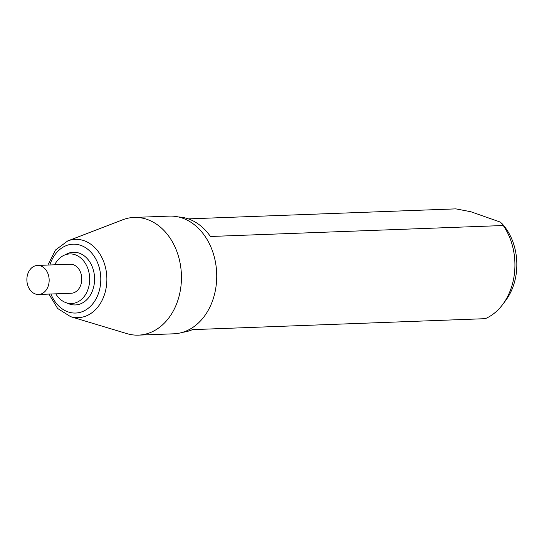 <?xml version="1.0" encoding="UTF-8"?>
<svg xmlns="http://www.w3.org/2000/svg" width="544" height="544" viewBox="0 0 544 544"><rect width="100%" height="100%" fill="white"/><g stroke="black" fill="none" stroke-linecap="round" stroke-linejoin="round"><path stroke-width="0.82" d="M502.003 223.598L502.976 224.713A52.258 40.079 87.9 0 1 505.804 300.302L502.71 304.45A57.827 44.35 -92.1 0 1 485.296 318.675L192.481 329.637A57.827 44.35 87.9 0 1 182.682 332.302M502.71 304.45A57.827 44.35 -92.1 0 0 503.241 225.522L210.419 236.484A57.827 44.35 87.9 0 0 178.364 216.954M503.241 225.522L500.616 222.197L470.818 211.732L455.824 208.869L188.333 218.878M48.831 283.757A14.525 11.138 -92.1 0 0 37.475 265.445A14.525 11.138 -92.1 0 0 27.2 276.162A14.525 11.138 -92.1 0 0 38.556 294.474A14.525 11.138 -92.1 0 0 48.831 283.757M38.556 294.474L71.182 293.257A14.525 11.138 -92.1 0 0 81.777 278.324A14.525 11.138 -92.1 0 0 70.094 264.221L37.475 265.445M55.767 293.835A24.813 19.026 -92.1 0 0 65.43 302.457A24.813 19.026 -92.1 0 0 89.658 278.025A24.813 19.026 -92.1 0 0 63.668 255.476A24.813 19.026 -92.1 0 0 54.679 264.799M65.43 302.457L68.816 303.797A26.364 20.216 -92.1 0 0 94.561 277.841A26.364 20.216 -92.1 0 0 66.953 253.885L63.668 255.476M126.922 333.628A58.888 45.166 -92.1 0 0 138.462 335.131A58.888 45.166 -92.1 0 0 181.397 274.591A58.888 45.166 -92.1 0 0 134.062 217.43A58.888 45.166 -92.1 0 0 122.665 219.796L67.762 240.924A39.182 30.049 87.9 0 1 97.41 250.519A39.182 30.049 87.9 0 1 105.978 288.755A39.182 30.049 87.9 0 1 70.598 316.662L126.922 333.628M138.462 335.131L173.754 333.812A58.888 45.166 -92.1 0 0 216.682 273.272A58.888 45.166 -92.1 0 0 169.347 216.111L134.062 217.43M50.946 294.012A34.462 26.432 -92.1 0 0 77.513 312.882A34.462 26.432 -92.1 0 0 100.008 287.613A34.462 26.432 -92.1 0 0 82.559 246.072A34.462 26.432 -92.1 0 0 49.864 264.982M70.598 316.662L57.637 308.489L48.953 294.086M47.872 265.05L55.447 250.043L67.762 240.924"/></g></svg>
